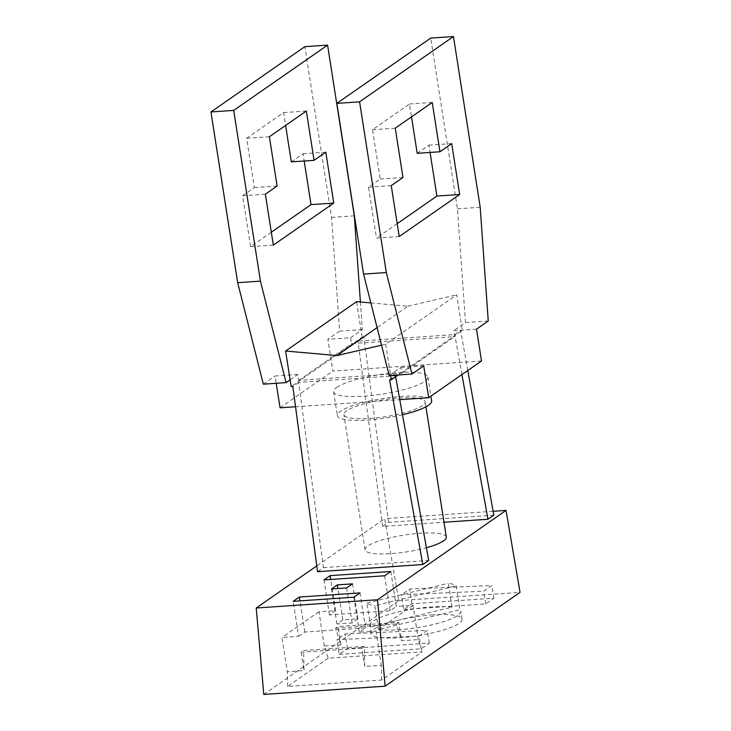 <?xml version="1.0" encoding="UTF-8"?>
<svg xmlns="http://www.w3.org/2000/svg" width="731" height="731" viewBox="0 0 731 731"><rect width="100%" height="100%" fill="white"/><g stroke="black" fill="none" stroke-linecap="round" stroke-linejoin="round"><path stroke-width="0.55" stroke-dasharray="3.65 2.74" d="M263.781 694.45L398.715 600.635L384.698 518.672L316.77 565.904M493.123 511.289L384.698 518.672M398.715 600.635L520.052 592.366M432.98 614.862A46.062 9.503 -8.9 0 0 371.037 633.412A46.062 9.503 -8.9 0 0 400.122 637.706A46.062 9.503 -8.9 0 0 462.065 619.157A46.062 9.503 -8.9 0 0 432.98 614.862M339.221 654.373L421.12 648.79L429.335 643.079L347.435 648.653L339.221 654.373L336.909 639.607L419.128 636.089L427.343 630.378L345.123 633.896L336.909 639.607M403.768 609.49L485.667 603.916L493.882 598.196L411.982 603.779L403.768 609.49L401.456 594.723L483.675 591.215L491.89 585.504L409.671 589.012L401.456 594.723M328.21 658.22L287.63 686.436L381.664 680.022L422.244 651.814L328.21 658.22L324.299 646.021L340.975 644.879L335.639 628.24L338.106 626.531L398.77 622.392L401.648 640.749L418.333 639.616L422.244 651.814M485.667 603.916L483.675 591.215M411.982 603.779L409.671 589.012M493.882 598.196L491.89 585.504M398.77 622.392L396.312 624.11L401.648 640.749M396.312 624.11L335.639 628.24M340.975 644.879L338.106 626.531M418.333 639.616L412.969 605.35L396.284 606.492L390.802 571.496M324.299 646.021L318.935 611.765L335.611 610.623L330.732 579.455M381.664 680.022L381.363 665.311L364.678 666.453L364.276 646.387L303.603 650.517L304.014 670.583L287.329 671.716L281.965 637.459L298.65 636.326L293.168 601.339M412.969 605.35L375.999 631.054L381.363 665.311M287.63 686.436L287.329 671.716M364.276 646.387L361.808 648.095L364.678 666.453M361.808 648.095L301.135 652.226L303.603 650.517M301.135 652.226L304.014 670.583M318.935 611.765L281.965 637.459M389.605 379.882L395.48 375.798L298.696 382.395L323.413 567.631L317.546 571.706M323.413 567.631L428.686 560.458M493.818 515.172L388.545 522.345L382.678 526.421L443.991 522.245M446.312 537.075A41.128 8.48 -8.9 0 0 420.352 533.237A41.128 8.48 -8.9 0 0 365.043 549.803A41.128 8.48 -8.9 0 0 391.012 553.641A41.128 8.48 -8.9 0 0 426.392 547.72M369.84 418.452A41.128 8.48 -8.9 0 0 425.15 401.886A41.128 8.48 -8.9 0 0 399.181 398.048A41.128 8.48 -8.9 0 0 343.872 414.614A41.128 8.48 -8.9 0 0 369.84 418.452M402.479 414.76A47.707 9.841 171.1 0 1 337.375 415.628A47.707 9.841 171.1 0 1 340.527 411.242A47.707 9.841 171.1 0 1 392.419 397.253A47.707 9.841 171.1 0 1 431.646 400.871M336.79 387.384A47.707 9.841 171.1 0 1 388.682 373.395A47.707 9.841 171.1 0 1 427.909 377.013A47.707 9.841 171.1 0 1 424.757 381.399A47.707 9.841 171.1 0 1 372.865 395.389A47.707 9.841 171.1 0 1 333.638 391.77A47.707 9.841 171.1 0 1 336.79 387.384M481.501 360.968L332.861 371.092L327.881 339.285L339.613 331.125L331.563 217.399L304.836 46.674M295.534 406.756L399.766 399.656M280.055 407.816L332.861 371.092M476.521 329.16L453.768 330.714L454.691 336.625L353.073 343.552L351.556 343.652L350.633 337.74L327.881 339.285M488.253 321L465.501 322.554L453.768 330.714M370.855 302.926L407.898 306.207L377.095 327.625M381.536 345.178L385.703 344.21L456.701 294.849L462.266 330.403L400.369 373.44L401.886 373.34L454.691 336.625M385.703 344.21L390.601 375.496M398.157 374.976L400.369 373.44L300.267 380.266L291.166 386.589M298.696 382.395L292.829 386.48M395.48 375.798L395.645 376.73M407.898 306.207L456.701 294.849M467.794 370.498L460.612 330.513L462.266 330.403M290.106 379.818L297.819 374.455L298.751 380.367L300.267 380.266L362.165 337.219L363.828 337.11L357.962 341.194L454.737 334.597L460.612 330.513M362.165 337.219L356.6 301.665M388.545 522.345L363.828 337.11M461.928 374.574L454.737 334.597M382.678 526.421L357.962 341.194M417.2 153.318L428.942 145.158L430.075 152.441M451.685 143.605L428.942 145.158M399.217 236.524L376.474 238.068L368.497 187.173L380.239 179.013L372.518 129.716L409.479 104.012L411.498 116.878M397.207 223.659L376.474 238.068M465.501 322.554L457.451 208.819L430.714 38.103M389.221 375.588L400.953 367.428L401.886 373.34M391.249 185.628L368.497 187.173M402.982 177.469L380.239 179.013M480.203 207.266L457.451 208.819M423.706 365.875L400.953 367.428M395.261 128.163L372.518 129.716M432.231 102.459L409.479 104.012M297.819 374.455L275.066 376.008L276.208 383.291M298.751 380.367L351.556 343.652M360.41 302.004L362.366 329.58L350.633 337.74M291.313 161.889L303.054 153.729L304.197 161.012M325.807 152.185L303.054 153.729M271.32 232.23L250.587 246.649L242.619 195.753L254.351 187.593L246.63 138.287L283.601 112.583L285.611 125.458M263.334 384.168L275.066 376.008M265.362 194.199L242.619 195.753M273.339 245.095L250.587 246.649M254.351 187.593L277.104 186.039M354.316 215.846L331.563 217.399M269.383 136.743L246.63 138.287M306.344 111.039L283.601 112.583M362.366 329.58L339.613 331.125M421.12 648.79L419.128 636.089M429.335 643.079L427.343 630.378M342.821 619.888L336.945 623.963L352.114 622.931L357.98 618.855L342.821 619.888L337.905 588.537M335.611 610.623L329.453 614.908L390.126 610.778L396.284 606.492M298.65 636.326L304.809 632.041L365.482 627.911L359.314 632.196L375.999 631.054M390.126 610.778L384.643 575.781M329.453 614.908L323.979 579.921M359.314 632.196L353.841 597.2M304.809 632.041L299.929 600.873M365.482 627.911L359.999 592.914M336.945 623.963L331.472 588.976M357.98 618.855L352.506 583.859M352.114 622.931L346.64 587.943M452.041 607.15A46.062 9.503 -8.9 0 0 431.738 606.913A46.062 9.503 -8.9 0 0 369.795 625.462A46.062 9.503 -8.9 0 0 370.681 626.924L452.041 607.15L448.304 583.292A46.062 9.503 -8.9 0 1 456.19 585.878L459.927 609.736L378.567 629.51L374.839 605.652L456.19 585.878M378.567 629.51A46.062 9.503 -8.9 0 0 398.87 629.756A46.062 9.503 -8.9 0 0 460.813 611.207A46.062 9.503 -8.9 0 0 459.927 609.736M370.681 626.924L366.944 603.075A46.062 9.503 -8.9 0 0 374.839 605.652M366.944 603.075L448.304 583.292M347.435 648.653L345.123 633.896M425.917 406.811L425.15 401.886M427.909 377.013L430.906 396.147M462.065 619.157L460.813 611.207M371.037 633.412L369.795 625.462M365.043 549.803L343.872 414.614M333.638 391.77L337.375 415.628"/><path stroke-width="1.1" d="M506.035 510.402L377.552 599.74L385.118 686.181L520.052 592.366L506.035 510.402L493.123 511.289M316.77 565.904L256.215 608.009L263.781 694.45L385.118 686.181M377.552 599.74L256.215 608.009M390.802 571.496L330.138 575.635L323.979 579.921L384.643 575.781L390.802 571.496M330.732 579.455L330.138 575.635M331.472 588.976L346.64 587.943L352.506 583.859L337.338 584.891L331.472 588.976M370.855 302.926L356.6 301.665L285.602 351.026L291.166 386.589L292.829 386.48L317.546 571.706L422.82 564.533L428.686 560.458L395.645 376.73M443.991 522.245L487.952 519.248L493.818 515.172L467.794 370.498M426.392 547.72A41.128 8.48 -8.9 0 0 446.312 537.075L425.917 406.811M293.168 601.339L353.841 597.2L359.999 592.914L299.326 597.053L293.168 601.339M430.906 396.147L431.646 400.871A47.707 9.841 171.1 0 1 428.494 405.248A47.707 9.841 171.1 0 1 402.479 414.76M399.766 399.656L428.686 397.691L481.501 360.968L476.521 329.16L488.253 321L480.203 207.266L453.467 36.55L359.588 101.828L336.836 103.373L363.563 274.098L389.221 375.588L411.973 374.034L386.315 272.544L363.563 274.098M276.208 383.291L280.055 407.816L295.534 406.756M285.602 351.026L336.9 355.568L381.536 345.178M377.095 327.625L336.9 355.568M390.601 375.496L391.268 379.764L398.157 374.976M422.82 564.533L389.605 379.882L391.268 379.764M487.952 519.248L461.928 374.574M386.315 272.544L359.588 101.828M395.261 128.163L402.982 177.469L391.249 185.628L399.217 236.524L459.662 194.501L451.685 143.605L439.952 151.765L432.231 102.459L395.261 128.163M428.686 397.691L423.706 365.875L411.973 374.034M411.498 116.878L417.2 153.318L439.952 151.765M430.075 152.441L436.91 196.054L459.662 194.501M436.91 196.054L397.207 223.659M453.467 36.55L430.714 38.103L336.836 103.373M286.086 382.615L260.428 281.124L237.685 282.669L263.334 384.168L286.086 382.615L290.106 379.818M277.104 186.039L265.362 194.199L273.339 245.095L333.775 203.081L325.807 152.185L314.065 160.345L306.344 111.039L269.383 136.743L277.104 186.039M260.428 281.124L233.701 110.399L327.579 45.13L354.316 215.846L360.41 302.004M314.065 160.345L291.313 161.889L285.611 125.458M304.197 161.012L311.022 204.625L271.32 232.23M327.579 45.13L304.836 46.674L210.948 111.953L237.685 282.669M311.022 204.625L333.775 203.081M210.948 111.953L233.701 110.399M299.929 600.873L299.326 597.053M337.905 588.537L337.338 584.891"/></g></svg>
